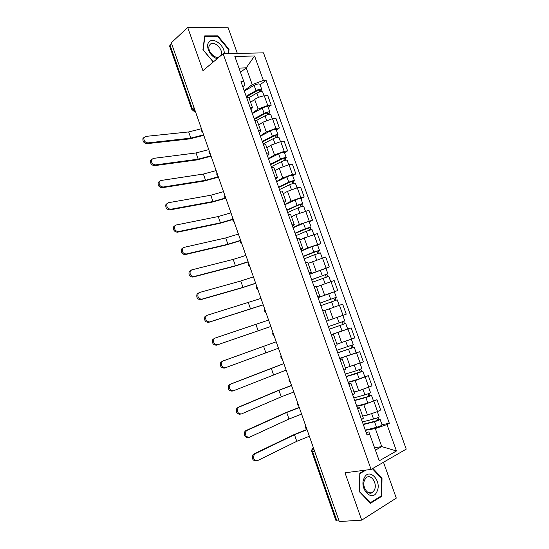 <?xml version="1.0" encoding="UTF-8"?>
<svg xmlns="http://www.w3.org/2000/svg" width="549" height="549" viewBox="0 0 549 549"><rect width="100%" height="100%" fill="white"/><g stroke="black" fill="none" stroke-linecap="round" stroke-linejoin="round"><path stroke-width="0.82" d="M237.34 53.425L228.164 27.752L187.696 27.45L171.295 42.801L339.289 521.55L361.716 520.136L396.296 498.108L383.483 462.265M371.09 469.422L406.239 449.116L263.506 52.862L223.127 53.727L371.09 469.422L344.992 472.785L361.716 520.136M187.696 27.45L202.952 70.649L223.127 53.727M169.6 46.095L170.039 45.1L192.37 108.784L195.369 111.42M171.59 43.646L170.039 45.1M339.09 520.974L336.063 520.864M362.587 416.012L367.494 415.03L377.554 411.565L380.656 410L376.985 399.775L363.822 404.764L356.788 406.281M361.558 419.649L363.369 418.214L359.67 407.845M373.354 400.571L376.985 399.775M357.365 407.914L359.65 407.79L357.811 409.149M353.988 391.938L358.826 390.799L371.989 385.872L368.338 375.694L355.176 380.587L348.238 382.324M352.719 394.875L354.585 393.612L350.9 383.277M364.762 376.6L368.338 375.694M348.663 383.525L350.886 383.236L348.992 384.43M345.438 367.981L363.363 361.853L359.732 351.724L339.735 358.483M343.921 370.218L345.849 369.127L342.171 358.833M356.205 352.739L359.732 351.724M340.003 359.252L342.164 358.806L340.215 359.828M337.031 344.113L354.784 337.951L351.168 327.877L331.267 334.76M335.171 345.692L337.148 344.765L333.49 334.506L331.479 335.35M347.531 329.05L351.168 327.877M331.39 335.096L333.483 334.499M328.46 320.417L346.247 314.172L342.645 304.139L324.884 310.411M326.463 321.282L328.494 320.527L324.85 310.309L322.791 310.995M318.001 297.579L337.745 290.503L334.163 280.525L316.615 286.791M317.796 296.995L319.882 296.405L317.885 297.249M334.183 291.862L337.745 290.503M319.882 296.398L316.251 286.235L314.145 286.756M309.643 274.143L329.29 266.944L325.722 257.014L308.099 263.396M309.176 272.832L311.317 272.4L309.375 273.395M325.934 268.351L329.29 266.944M311.31 272.379L307.701 262.285L305.539 262.642M301.326 250.824L307.728 247.887L320.87 243.509L317.322 233.627L304.18 237.964L299.768 240.064M300.598 248.786L302.787 248.519L300.907 249.665M317.569 245.012L320.87 243.509M302.774 248.484L299.191 238.451L296.975 238.65M293.042 227.615L299.356 224.472L312.498 220.176L308.963 210.342L295.829 214.597L291.478 216.834M292.061 224.857L294.305 224.747L292.48 226.044M309.238 221.789L312.498 220.176M294.285 224.699L290.723 214.728L288.458 214.769M284.801 204.516L291.025 201.167L300.818 197.626L304.16 196.961L300.646 187.175L297.29 187.799L287.511 191.34L283.222 193.722M283.565 201.044L285.857 201.099L284.094 202.54M300.948 198.676L304.16 196.961M285.837 201.037L282.296 191.127L279.983 191.004M276.6 181.527L282.735 177.972L292.493 174.424L295.863 173.855L292.363 164.117L288.987 164.645L279.235 168.193L275.015 170.718M275.111 177.354L277.458 177.56L275.749 179.152M292.699 175.68L295.863 173.855M277.43 177.485L273.91 167.637L271.542 167.363M268.434 158.647L274.479 154.893L284.217 151.332L287.607 150.865L284.128 141.168L280.724 141.601L271 145.156L266.835 147.818M266.697 153.775L269.092 154.139L267.445 155.875M284.485 152.787L287.607 150.865M269.065 154.049L265.565 144.263L263.149 143.831M260.308 135.877L266.265 131.918L275.969 128.356L279.393 127.979L275.927 118.33L272.496 118.666L262.806 122.235L258.703 125.035M258.325 130.312L260.775 130.827L259.183 132.707M276.312 129.996L279.393 127.979M260.734 130.731L257.261 121L254.798 120.416M252.224 113.211L258.092 109.059L267.768 105.483L271.213 105.202L267.761 95.595L264.309 95.842C260.85 96.267 257.632 97.461 254.647 99.417L250.605 102.354M249.994 106.959L252.492 107.631L250.955 109.656M268.18 107.323L271.213 105.202M252.451 107.522L248.999 97.852L246.48 97.118M374.555 447.737L381.768 446.605L375.31 428.549L365.373 430.354M366.114 432.427L368.887 431.933L379.229 460.824L396.46 450.962L381.768 446.605L375.413 450.139M242.768 86.715L245.005 85.013L243.783 81.506L240.97 81.657L367.061 435.089L369.566 433.765M243.783 81.506L234.842 56.472L254.592 55.984L263.383 80.456L252.224 84.594L246.227 67.836L239 68.11M375.31 428.549L386.97 424.555L389.344 423.3L266.059 80.312L263.383 80.456M386.97 424.555L396.46 450.962M364.872 470.225L359.801 473.135L359.341 491.657L370.493 503.296L381.761 496.282L382.008 478.11L372.874 468.393M228.556 53.61L229.043 49.314L217.823 35.857L204.708 35.877L202.917 49.746L213.266 61.996M240.503 72.331L246.227 67.836L254.592 55.984M244.175 90.654L252.224 84.594M381.994 424.658L389.344 423.3M260.089 84.752L266.059 80.312M381.294 478.193L382.008 478.11M380.464 496.406L381.761 496.282M217.164 36.433L217.823 35.857M228.432 49.829L229.043 49.314M256.239 460.858C252.602 460.693 251.566 458.58 253.116 454.531L255.113 453.728L254.345 454.311C252.794 458.401 253.844 460.508 257.495 460.638L296.783 441.321L309.355 436.242M363.191 424.226L375.406 421.124L378.748 419.278L380.059 419.264C379.654 419.937 377.808 420.754 374.521 421.707L376.532 427.314C379.819 426.374 381.665 425.544 382.063 424.844L380.073 419.292M363.308 424.555L374.521 421.707M365.291 430.114L376.532 427.314M376.738 418.029L377.568 420.342M362.367 421.934L373.574 419.065C376.854 418.105 378.7 417.295 379.119 416.629L377.341 411.675M378.083 417.432L378.748 419.278M306.973 429.462L293.241 434.973L253.892 453.948M255.113 453.728L294.484 434.733L307.056 429.695M376.998 491.533C382.241 481.048 369.031 466.986 364.186 478.035C358.71 488.631 372.352 502.863 376.998 491.533M374.404 490.01C377.822 483.36 370.623 473.018 365.998 477.973L364.714 479.805C361.228 486.366 368.379 496.824 373.011 491.986L374.404 490.01M372.359 468.688L381.438 478.337L381.191 495.953L370.273 502.733L359.478 491.465L359.918 473.533L365.895 470.095M224.212 53.706C225.056 46.061 213.849 36.948 209.327 41.738C204.715 45.43 210.226 57.192 217.253 58.654M220.657 55.792L221.069 55.03C223.704 49.602 214.117 40.159 210.164 44.359L209.238 45.752C206.939 50.659 214.803 59.436 219.243 56.979M213.341 61.934L203.164 49.89L204.894 36.46L217.596 36.433L228.473 49.465L228 53.624M248.217 437.498C244.634 437.354 243.55 435.288 244.971 431.301L245.856 430.629L247.057 430.375L246.178 431.04C244.758 435.034 245.842 437.107 249.431 437.251L288.994 419.031L301.579 414.09M354.647 400.29L366.753 396.961L370.129 395.253L371.412 395.143C370.966 395.719 369.113 396.495 365.854 397.49L367.851 403.069C371.117 402.088 372.963 401.298 373.402 400.701L371.419 395.17M354.736 400.544L365.854 397.49M356.713 406.075L367.851 403.069M368.063 393.805L368.914 396.179M353.81 397.936L364.907 394.855C368.166 393.859 370.019 393.084 370.472 392.521L368.647 387.429M369.408 393.242L370.129 395.253M299.232 407.392L285.48 412.752L245.856 430.629M247.057 430.375L286.702 412.477L299.294 407.571M240.208 414.255C236.681 414.104 235.569 412.073 236.873 408.181L239.041 407.125L238.06 407.88C236.756 411.777 237.875 413.809 241.402 413.967L281.239 396.838L293.839 392.034M346.151 376.47L362.807 371.145L364.79 376.676L359.211 378.94L348.176 382.152M346.213 376.648L357.221 373.389L362.807 371.145M359.423 369.703L360.295 372.14M345.287 374.054L356.287 370.767L361.866 368.537L359.993 363.301M360.775 369.161L361.558 371.337M291.519 385.425L277.753 390.634L237.854 407.427M239.041 407.125L278.961 390.312L291.567 385.549M232.234 391.128C228.768 390.957 227.629 388.966 228.816 385.158L229.894 384.327L231.06 383.984L229.983 384.815C228.796 388.623 229.942 390.62 233.414 390.792L286.139 370.074M337.69 352.76L354.235 347.263L356.212 352.76L339.687 358.346M337.731 352.87L354.235 347.263M350.825 345.719L351.724 348.217M336.805 350.289L353.309 344.669L351.381 339.296M352.184 345.204L353.028 347.538M283.847 363.548L229.894 384.327M231.06 383.984L283.874 363.623M225.282 367.789L224.301 368.104C220.89 367.912 219.724 365.957 220.801 362.244L223.12 360.947L221.954 361.86C220.876 365.579 222.043 367.535 225.461 367.727L278.467 348.217M329.27 329.167L345.712 323.491L347.675 328.968L331.232 334.657M329.283 329.208L345.712 323.491M342.274 321.851L343.187 324.404M337.388 317.322L339.948 316.423M328.371 326.634L344.786 320.911L342.83 315.449M343.64 321.357L344.532 323.855M223.12 360.947L276.209 341.794L221.968 361.338M270.835 326.477L216.402 345.191C213.046 344.978 211.852 343.056 212.834 339.426L215.043 338.088M268.585 320.06L215.215 338.026L213.966 339.001C212.991 342.631 214.179 344.559 217.541 344.772L270.829 326.456M333.037 307.495L335.823 306.507M320.884 305.656L337.23 299.843L339.186 305.285M319.985 303.13L334.334 297.963L333.792 298.182L334.684 300.68M319.971 303.096L336.311 297.27L335.164 297.723L336.057 300.214M318.036 297.675L334.355 291.828L336.304 297.263M333.778 298.141L335.164 297.723M263.252 304.86L208.545 322.387C205.237 322.146 204.022 320.252 204.907 316.711L206.232 315.682M260.995 298.423L207.35 315.208L206.026 316.238C205.141 319.786 206.355 321.68 209.663 321.927L263.225 304.791M312.525 282.213L328.789 276.298L330.69 281.603M311.654 279.777L325.907 274.438L325.372 274.699L326.209 277.032M311.612 279.667L327.87 273.745L326.758 274.28L327.588 276.586M309.691 274.28L325.928 268.331L327.863 273.731M325.331 274.569L326.758 274.28M255.704 283.339L241.855 287.868L200.714 299.685C197.455 299.418 196.226 297.558 197.022 294.092L198.415 293.008M253.432 276.881L240.757 280.985L199.513 292.493L198.12 293.585C197.324 297.05 198.56 298.917 201.819 299.178L242.981 287.367L255.656 283.222M304.201 258.888L314.701 254.619L320.383 252.876L322.222 257.996M303.357 256.534L317.514 251.03L316.999 251.325L317.775 253.494M303.295 256.356L313.788 252.06L319.47 250.33L318.393 250.948L319.154 253.075M301.38 250.989L311.853 246.652L317.542 244.943L319.463 250.31M316.924 251.119L318.393 250.948M248.182 261.921L234.32 266.299L192.925 277.087C189.714 276.792 188.465 274.96 189.179 271.577L190.64 270.444M245.904 255.429L233.215 259.409L191.718 269.888L190.263 271.021C189.549 274.411 190.798 276.25 194.017 276.545L235.432 265.764L248.121 261.743M295.918 235.672L306.321 231.211L312.024 229.564L313.795 234.498M295.101 233.394L309.162 227.725L308.662 228.061L309.382 230.072M295.019 233.153L305.409 228.665L311.111 227.025L310.068 227.732L310.768 229.674M293.111 227.814L303.48 223.278C306.582 222.029 308.49 221.487 309.19 221.666L311.105 227.005M308.559 227.78L310.068 227.732M240.695 240.586L226.819 244.827L185.178 254.592C182 254.269 180.738 252.458 181.376 249.157L182.872 247.983M238.417 234.08L225.708 237.93L183.963 247.386L182.44 248.56C181.801 251.867 183.071 253.686 186.248 254.009L227.917 244.25L240.62 240.366M287.676 212.566L297.977 207.913C301.072 206.637 302.979 206.122 303.7 206.362L305.409 211.111M286.887 210.37L298.107 205.278L300.852 204.537L300.365 204.914L301.03 206.767M286.777 210.061L297.071 205.381C300.159 204.098 302.067 203.59 302.794 203.837L301.785 204.619L302.417 206.39M284.883 204.743L295.156 200.021C298.237 198.738 300.145 198.23 300.886 198.505L302.787 203.809M300.234 204.551L300.365 204.914L301.785 204.619M232.618 219.579L219.353 223.45L177.457 232.206C174.328 231.85 173.045 230.065 173.614 226.833L175.042 225.66M230.951 212.82L218.234 216.546L176.236 224.987L174.664 226.202C174.095 229.434 175.378 231.225 178.514 231.582L220.437 222.839L232.577 219.284M279.468 189.577L289.68 184.725C292.747 183.414 294.662 182.934 295.417 183.27L297.057 187.84M278.714 187.456L289.824 182.151L292.576 181.458L292.109 181.87L292.713 183.565M278.576 187.079L288.774 182.206C291.842 180.896 293.756 180.408 294.518 180.758L293.537 181.623L294.113 183.215M276.689 181.788L286.866 176.874C289.927 175.55 291.848 175.076 292.617 175.447L294.504 180.724M291.951 181.431L292.109 181.87L293.537 181.623M225.344 198.381L211.921 202.169L169.778 209.917C166.683 209.533 165.386 207.769 165.894 204.605L167.253 203.425M223.525 191.656L210.795 195.252L168.55 202.691L166.923 203.933C166.422 207.097 167.72 208.867 170.814 209.251L212.985 201.524L225.124 198.1M271.302 166.69L281.417 161.646C284.464 160.308 286.386 159.855 287.175 160.287L288.753 164.679M270.575 164.645L281.582 159.141L284.348 158.489L283.895 158.942L284.444 160.48M270.417 164.199L280.518 159.141C283.565 157.796 285.487 157.343 286.283 157.789L285.329 158.73L285.844 160.15M268.536 158.935L278.618 153.837C281.664 152.478 283.586 152.039 284.389 152.505L286.269 157.748M283.703 158.421L283.895 158.942L285.329 158.73M218.44 177.155L204.516 180.978L162.127 187.731C159.073 187.319 157.762 185.569 158.208 182.481L159.505 181.3M216.134 170.581L203.384 174.054L160.898 180.497L159.224 181.767C158.778 184.862 160.088 186.612 163.149 187.031L205.566 180.298L218.31 176.785M263.376 143.804L273.196 138.684C276.222 137.312 278.151 136.886 278.974 137.415L280.484 141.635M262.477 141.951L273.381 136.234L276.154 135.63L275.715 136.125L276.209 137.504M262.298 141.436L272.304 136.186C275.33 134.807 277.252 134.388 278.082 134.93L277.163 135.946L277.609 137.195M260.425 136.2L270.41 130.909C273.429 129.523 275.358 129.104 276.195 129.667L278.069 134.882M275.502 135.528L275.715 136.125L277.163 135.946M211.084 156.197L197.146 159.883L154.516 165.654C151.49 165.208 150.172 163.472 150.563 160.445L151.798 159.272M208.771 149.596L196.014 152.951L153.281 158.407L151.558 159.69C151.174 162.724 152.492 164.46 155.525 164.906L198.182 159.162L210.94 155.772M256.513 120.464L265.016 115.825C268.022 114.418 269.95 114.027 270.808 114.652L272.256 118.694M254.42 119.353L265.215 113.444L267.994 112.881L267.576 113.41L268.015 114.638M254.214 118.776L264.124 113.341C267.13 111.934 269.065 111.543 269.923 112.174L269.031 113.272L269.422 114.35M252.348 113.561L262.244 108.084C265.242 106.671 267.178 106.286 268.042 106.938L269.902 112.126M267.336 112.737L267.576 113.41L269.031 113.272M203.761 135.328L189.81 138.876L146.94 143.666C143.948 143.193 142.616 141.47 142.953 138.506L144.133 137.346M201.222 128.789L188.671 131.938L145.698 136.413L143.934 137.717C143.598 140.681 144.929 142.411 147.928 142.891L190.832 138.122L203.597 134.855M248.889 97.626L256.87 93.083C259.855 91.642 261.798 91.278 262.683 91.992L264.069 95.862M246.391 96.864L257.09 90.757C258.524 90.063 259.451 89.892 259.883 90.242L259.471 90.798L259.855 91.875M246.165 96.226L255.985 90.606C258.97 89.164 260.905 88.808 261.798 89.528L260.94 90.709L261.269 91.614M244.312 91.038L254.112 85.376C257.09 83.922 259.032 83.572 259.931 84.32L261.777 89.473M259.203 90.057L259.471 90.798L260.94 90.709M254.647 99.417L258.092 109.059M262.806 122.235L266.265 131.918M271 145.156L274.479 154.893M279.235 168.193L282.735 177.972M287.511 191.34L291.025 201.167M295.829 214.597L299.356 224.472M304.18 237.964L307.728 247.887M312.58 261.448L316.142 271.419M321.014 285.041L324.596 295.06M329.496 308.758L333.092 318.818M338.012 332.584L341.629 342.7M346.577 356.521L350.207 366.691M355.176 380.587L358.826 390.799M363.822 404.764L367.494 415.03M272.496 118.666L275.969 128.356M280.724 141.601L284.217 151.332M288.987 164.645L292.493 174.424M297.29 187.799L300.818 197.626M305.635 211.063L309.183 220.938M314.021 234.437L317.583 244.367M322.448 257.927L326.024 267.905M330.917 281.534L334.513 291.553M339.426 305.251L343.036 315.325M347.97 329.091L351.6 339.207M356.562 353.041L360.213 363.212M365.195 377.108L368.859 387.326M373.876 401.298L377.554 411.565M264.309 95.842L267.768 105.483M313.452 447.909L312.676 451.841L336.969 521.111M314.707 451.504L311.853 451.806L336.077 520.912M193.996 107.508L191.855 109.567L194.435 111.598L195.437 111.605M191.876 109.622L169.579 46.027M312.498 449.638L313.417 447.819M371.721 413.877L373.574 419.065M294.484 434.733L296.783 441.321M363.019 389.584L364.907 394.855M286.702 412.477L288.994 419.031M357.221 373.389L359.211 378.94M354.366 365.401L356.287 370.767M278.961 390.312L281.239 396.838M348.636 349.404L350.612 354.929M345.746 341.341L347.702 346.796M271.254 368.255L273.519 374.747M340.092 325.536L342.061 331.033M337.196 317.452L339.158 322.942M263.575 346.289L265.833 352.753M217.541 344.772L216.402 345.191M331.589 301.778L333.545 307.255M328.707 293.736L330.663 299.198M255.937 324.425L258.181 330.862M209.663 321.927L208.545 322.387M323.121 278.144L325.049 283.531M320.259 270.135L322.201 275.577M248.326 302.657L250.57 309.066M201.819 299.178L200.714 299.685M314.701 254.619L316.581 259.869M311.853 246.652L313.788 252.06M240.757 280.985L242.981 287.367M194.017 276.545L192.925 277.087M306.321 231.211L308.147 236.317M303.48 223.278L305.409 228.665M233.215 259.409L235.432 265.764M186.248 254.009L185.178 254.592M297.977 207.913L299.761 212.888M295.156 200.021L297.071 205.381M225.708 237.93L227.917 244.25M178.514 231.582L177.457 232.206M289.68 184.725L291.409 189.563M286.866 176.874L288.774 182.206M218.234 216.546L220.437 222.839M170.814 209.251L169.778 209.917M281.417 161.646L283.106 166.354M278.618 153.837L280.518 159.141M210.795 195.252L212.985 201.524M163.149 187.031L162.127 187.731M273.196 138.684L274.836 143.262M270.41 130.909L272.304 136.186M203.384 174.054L205.566 180.298M155.525 164.906L154.516 165.654M265.016 115.825L266.601 120.272M262.244 108.084L264.124 113.341M196.014 152.951L198.182 159.162M147.928 142.891L146.94 143.666M256.87 93.083L258.414 97.393M254.112 85.376L255.985 90.606M188.671 131.938L190.832 138.122M305.676 425.756C305.21 427.307 305.635 428.536 306.966 429.428M297.421 402.245C296.954 403.783 297.38 404.997 298.704 405.889M289.213 378.837C288.74 380.368 289.165 381.576 290.483 382.461M281.04 355.546C280.566 357.07 280.985 358.271 282.303 359.142M272.901 332.358C272.428 333.874 272.846 335.068 274.157 335.94M264.803 309.279C264.33 310.789 264.748 311.976 266.052 312.848M256.74 286.303C256.273 287.813 256.685 289 257.989 289.865M248.718 263.438C248.244 264.941 248.663 266.128 249.96 266.992M240.73 240.675C240.263 242.178 240.675 243.358 241.972 244.23M232.776 218.015C232.309 219.518 232.728 220.705 234.025 221.57M224.864 195.458C224.404 196.967 224.816 198.155 226.113 199.019M216.985 173.01C216.526 174.513 216.944 175.707 218.234 176.579M209.142 150.659C208.689 152.169 209.107 153.363 210.397 154.242M201.332 128.411C200.886 129.928 201.305 131.129 202.595 132.014M313.506 448.073L313.218 448.121C311.901 449.055 311.441 450.29 311.853 451.806M253.116 454.531L254.345 454.311M367.988 492.487L373.011 491.986M218.44 57.24L221.069 55.03M244.971 431.301L246.178 431.04M236.873 408.181L238.06 407.88M228.816 385.158L229.983 384.815M220.801 362.244L221.954 361.86M212.834 339.426L213.966 339.001M204.907 316.711L206.026 316.238M197.022 294.092L198.12 293.585M189.179 271.577L190.263 271.021M181.376 249.157L182.44 248.56M173.614 226.833L174.664 226.202M165.894 204.605L166.923 203.933M158.208 182.481L159.224 181.767M150.563 160.445L151.558 159.69M142.953 138.506L143.934 137.717"/></g></svg>

